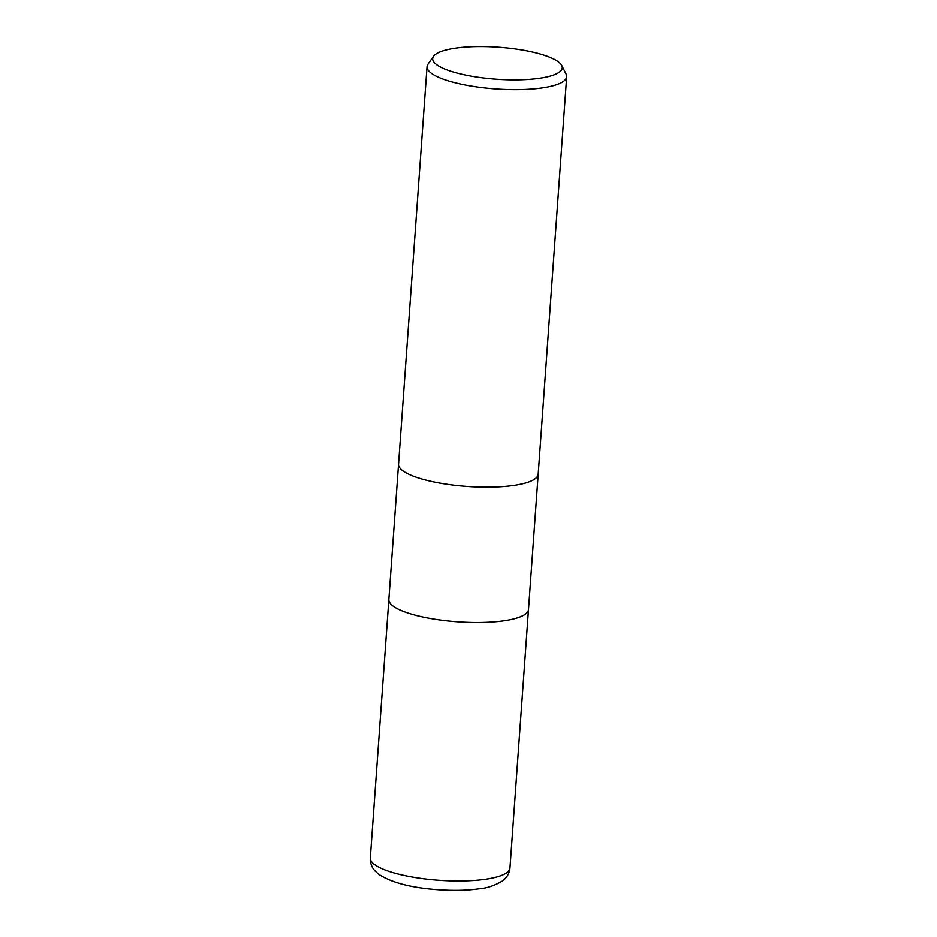 <?xml version="1.0" encoding="UTF-8"?>
<svg xmlns="http://www.w3.org/2000/svg" width="937" height="937" viewBox="0 0 937 937"><rect width="100%" height="100%" fill="white"/><g stroke="black" fill="none" stroke-linecap="round" stroke-linejoin="round"><path stroke-width="1.41" d="M398.541 464.213A70.006 17.288 -175.9 0 0 402.57 470.608A70.006 17.288 -175.9 0 0 479.639 487.088A70.006 17.288 -175.9 0 0 538.189 474.227A70.006 17.288 -175.9 0 1 479.639 487.088A70.006 17.288 -175.9 0 1 402.57 470.608A70.006 17.288 -175.9 0 1 398.541 464.213L427.038 66.703A70.006 17.288 -175.9 0 1 427.975 64.22L433.562 56.302A64.946 16.046 -175.9 0 1 491.761 46.85A64.946 16.046 -175.9 0 1 558.511 61.971A64.946 16.046 -175.9 0 1 561.72 65.496A64.946 16.046 -175.9 0 1 512.609 79.903A64.946 16.046 -175.9 0 1 436.419 64.536A64.946 16.046 -175.9 0 1 433.562 56.302M388.843 599.539A70.006 17.288 -175.9 0 0 392.872 605.923A70.006 17.288 -175.9 0 0 469.941 622.402A70.006 17.288 -175.9 0 0 528.491 609.542A70.006 17.288 -175.9 0 1 469.941 622.402A70.006 17.288 -175.9 0 1 392.872 605.923A70.006 17.288 -175.9 0 1 388.843 599.539L398.541 464.283M561.72 65.496L566.112 74.128A70.006 17.288 -175.9 0 1 566.686 76.717A70.006 17.288 -175.9 0 1 508.123 89.577A70.006 17.288 -175.9 0 1 431.067 73.098A70.006 17.288 -175.9 0 1 427.038 66.703M374.343 864.394A70.006 17.288 -175.9 0 1 370.314 857.999L370.314 857.999C370.197 863.164 371.766 867.475 375.023 870.941L378.536 874.151C391.479 882.666 411.39 887.854 438.27 889.717C454 890.818 468.031 890.443 480.353 888.604C487.17 888.112 494.478 885.594 502.267 881.073L504.668 879.047C507.713 876.165 509.482 872.488 509.962 868.013L509.962 868.013A70.006 17.288 -175.9 0 1 451.411 880.874A70.006 17.288 -175.9 0 1 374.343 864.394M528.491 609.542L538.189 474.298M538.189 474.227L566.686 76.717M528.48 609.612L509.962 868.013M388.843 599.61L370.314 857.999"/></g></svg>
